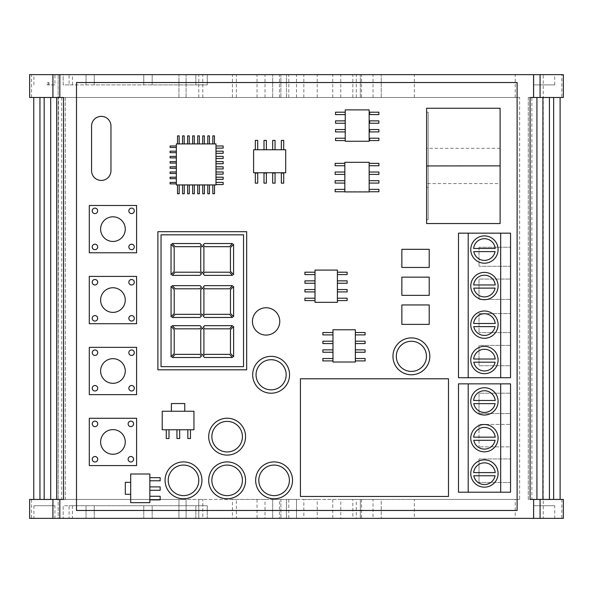 <?xml version="1.0" encoding="UTF-8"?>
<svg xmlns="http://www.w3.org/2000/svg" width="593" height="593" viewBox="0 0 593 593"><rect width="100%" height="100%" fill="white"/><g stroke="black" fill="none" stroke-linecap="round" stroke-linejoin="round"><path stroke-width="0.44" stroke-dasharray="2.96 2.22" d="M473.777 475.756A10.844 10.844 0 0 0 495.073 475.756L473.777 475.756M484.429 462.859A10.844 10.844 0 0 0 473.637 472.606L495.214 472.606A10.844 10.844 0 0 0 484.429 462.859M473.777 440.31A10.844 10.844 0 0 0 495.073 440.31L473.777 440.31M484.429 427.405A10.844 10.844 0 0 0 473.637 437.152L495.214 437.152A10.844 10.844 0 0 0 484.429 427.405M473.777 403.64A10.844 10.844 0 0 0 495.073 403.64L473.777 403.64M484.429 390.743A10.844 10.844 0 0 0 473.637 400.49L495.214 400.49A10.844 10.844 0 0 0 484.429 390.743M473.777 362.175A10.844 10.844 0 0 0 495.073 362.175L473.777 362.175M484.429 349.27A10.844 10.844 0 0 0 473.637 359.017L495.214 359.017A10.844 10.844 0 0 0 484.429 349.27M473.777 326.632A10.844 10.844 0 0 0 495.073 326.632L473.777 326.632M484.429 313.727A10.844 10.844 0 0 0 473.637 323.474L495.214 323.474A10.844 10.844 0 0 0 484.429 313.727M473.777 288.109A10.844 10.844 0 0 0 495.073 288.109L473.777 288.109M484.429 275.204A10.844 10.844 0 0 0 473.637 284.951L495.214 284.951A10.844 10.844 0 0 0 484.429 275.204M473.777 251.602A10.844 10.844 0 0 0 495.073 251.602L473.777 251.602M484.429 238.705A10.844 10.844 0 0 0 473.637 248.452L495.214 248.452A10.844 10.844 0 0 0 484.429 238.705M554.729 505.747L533.722 505.747L554.729 505.747L554.729 518.356L533.722 518.356L554.729 518.356M533.722 505.747L533.722 518.356M54.927 505.747L33.92 505.747L54.927 505.747L54.927 518.356L33.92 518.356L54.927 518.356M33.92 505.747L33.92 518.356M48.922 84.881L48.922 82.523L47.247 82.523L47.247 84.881L54.927 84.881L54.927 74.644L33.92 74.644L54.927 74.644M54.927 84.881L47.247 84.881M33.92 84.881L33.92 74.644M266.109 335.082A13.669 13.669 0 0 0 279.777 321.421A13.669 13.669 0 0 0 266.109 307.752A13.669 13.669 0 0 0 252.44 321.421A13.669 13.669 0 0 0 266.109 335.082M101.27 116.361A9.703 9.703 0 0 0 91.567 126.064L91.567 170.74A9.703 9.703 0 0 0 101.27 180.442A9.703 9.703 0 0 0 110.965 170.74L110.965 126.064A9.703 9.703 0 0 0 101.27 116.361M428.19 144.366L428.19 187.499L428.19 144.366L426.619 144.366L426.619 187.499L426.619 144.366M428.19 187.499L426.619 187.499M500.114 183.556L500.114 148.309L500.114 183.556L426.619 183.556L426.619 148.309L426.619 183.556M500.114 148.309L426.619 148.309M484.429 424.529A13.654 13.654 0 0 0 470.775 438.175A13.654 13.654 0 0 0 484.429 451.829A13.654 13.654 0 0 0 498.083 438.175A13.654 13.654 0 0 0 484.429 424.529M484.429 387.748A13.654 13.654 0 0 0 470.775 401.402A13.654 13.654 0 0 0 484.429 415.048A13.654 13.654 0 0 0 498.083 401.402A13.654 13.654 0 0 0 484.429 387.748M484.429 459.864A13.654 13.654 0 0 0 470.775 473.51A13.654 13.654 0 0 0 484.429 487.164A13.654 13.654 0 0 0 498.083 473.51A13.654 13.654 0 0 0 484.429 459.864M484.429 235.895A13.654 13.654 0 0 0 470.775 249.549A13.654 13.654 0 0 0 484.429 263.203A13.654 13.654 0 0 0 498.083 249.549A13.654 13.654 0 0 0 484.429 235.895M484.429 272.395A13.654 13.654 0 0 0 470.775 286.048A13.654 13.654 0 0 0 484.429 299.702A13.654 13.654 0 0 0 498.083 286.048A13.654 13.654 0 0 0 484.429 272.395M484.429 310.999A13.654 13.654 0 0 0 470.775 324.653A13.654 13.654 0 0 0 484.429 338.299A13.654 13.654 0 0 0 498.083 324.653A13.654 13.654 0 0 0 484.429 310.999M484.429 346.364A13.654 13.654 0 0 0 470.775 360.018A13.654 13.654 0 0 0 484.429 373.672A13.654 13.654 0 0 0 498.083 360.018A13.654 13.654 0 0 0 484.429 346.364M274.099 465.06A15.285 15.285 0 0 0 258.815 480.345A15.285 15.285 0 0 0 274.099 495.629A15.285 15.285 0 0 0 289.384 480.345A15.285 15.285 0 0 0 274.099 465.06M271.112 359.714A15.062 15.062 0 0 0 256.05 374.776A15.062 15.062 0 0 0 271.112 389.838A15.062 15.062 0 0 0 286.182 374.776A15.062 15.062 0 0 0 271.112 359.714M227.141 421.378A15.285 15.285 0 0 0 211.857 436.663A15.285 15.285 0 0 0 227.141 451.948A15.285 15.285 0 0 0 242.418 436.663A15.285 15.285 0 0 0 227.141 421.378M227.141 465.06A15.285 15.285 0 0 0 211.857 480.345A15.285 15.285 0 0 0 227.141 495.629A15.285 15.285 0 0 0 242.418 480.345A15.285 15.285 0 0 0 227.141 465.06M183.511 465.06A15.285 15.285 0 0 0 168.227 480.345A15.285 15.285 0 0 0 183.511 495.629A15.285 15.285 0 0 0 198.788 480.345A15.285 15.285 0 0 0 183.511 465.06M411.386 341.271A15.062 15.062 0 0 0 396.317 356.341A15.062 15.062 0 0 0 411.386 371.403A15.062 15.062 0 0 0 426.449 356.341A15.062 15.062 0 0 0 411.386 341.271M411.386 374.776A18.435 18.435 0 0 0 429.821 356.341A18.435 18.435 0 0 0 411.386 337.906A18.435 18.435 0 0 0 392.951 356.341A18.435 18.435 0 0 0 411.386 374.776M183.511 498.78A18.435 18.435 0 0 0 201.946 480.345A18.435 18.435 0 0 0 183.511 461.91A18.435 18.435 0 0 0 165.069 480.345A18.435 18.435 0 0 0 183.511 498.78M227.141 498.78A18.435 18.435 0 0 0 245.576 480.345A18.435 18.435 0 0 0 227.141 461.91A18.435 18.435 0 0 0 208.699 480.345A18.435 18.435 0 0 0 227.141 498.78M227.141 455.098A18.435 18.435 0 0 0 245.576 436.663A18.435 18.435 0 0 0 227.141 418.228A18.435 18.435 0 0 0 208.699 436.663A18.435 18.435 0 0 0 227.141 455.098M271.112 393.211A18.435 18.435 0 0 0 289.554 374.776A18.435 18.435 0 0 0 271.112 356.341A18.435 18.435 0 0 0 252.677 374.776A18.435 18.435 0 0 0 271.112 393.211M274.099 498.78A18.435 18.435 0 0 0 292.534 480.345A18.435 18.435 0 0 0 274.099 461.91A18.435 18.435 0 0 0 255.657 480.345A18.435 18.435 0 0 0 274.099 498.78M131.572 213.599A2.735 2.735 0 0 0 134.307 210.863A2.735 2.735 0 0 0 131.572 208.121A2.735 2.735 0 0 0 128.837 210.863A2.735 2.735 0 0 0 131.572 213.599M131.572 249.675A2.735 2.735 0 0 0 134.307 246.94A2.735 2.735 0 0 0 131.572 244.205A2.735 2.735 0 0 0 128.837 246.94A2.735 2.735 0 0 0 131.572 249.675M94.932 249.675A2.735 2.735 0 0 0 97.667 246.94A2.735 2.735 0 0 0 94.932 244.205A2.735 2.735 0 0 0 92.189 246.94A2.735 2.735 0 0 0 94.932 249.675M94.932 213.599A2.735 2.735 0 0 0 97.667 210.863A2.735 2.735 0 0 0 94.932 208.121A2.735 2.735 0 0 0 92.189 210.863A2.735 2.735 0 0 0 94.932 213.599M130.86 426.612A2.735 2.735 0 0 0 133.595 423.876A2.735 2.735 0 0 0 130.86 421.134A2.735 2.735 0 0 0 128.125 423.876A2.735 2.735 0 0 0 130.86 426.612M130.86 461.984A2.735 2.735 0 0 0 133.595 459.241A2.735 2.735 0 0 0 130.86 456.506A2.735 2.735 0 0 0 128.125 459.241A2.735 2.735 0 0 0 130.86 461.984M94.984 461.984A2.735 2.735 0 0 0 97.719 459.241A2.735 2.735 0 0 0 94.984 456.506A2.735 2.735 0 0 0 92.249 459.241A2.735 2.735 0 0 0 94.984 461.984M94.984 426.612A2.735 2.735 0 0 0 97.719 423.876A2.735 2.735 0 0 0 94.984 421.134A2.735 2.735 0 0 0 92.249 423.876A2.735 2.735 0 0 0 94.984 426.612M131.572 355.437A2.735 2.735 0 0 0 134.307 352.702A2.735 2.735 0 0 0 131.572 349.966A2.735 2.735 0 0 0 128.837 352.702A2.735 2.735 0 0 0 131.572 355.437M131.572 390.987A2.735 2.735 0 0 0 134.307 388.252A2.735 2.735 0 0 0 131.572 385.517A2.735 2.735 0 0 0 128.837 388.252A2.735 2.735 0 0 0 131.572 390.987M94.984 390.987A2.735 2.735 0 0 0 97.719 388.252A2.735 2.735 0 0 0 94.984 385.517A2.735 2.735 0 0 0 92.249 388.252A2.735 2.735 0 0 0 94.984 390.987M94.984 355.437A2.735 2.735 0 0 0 97.719 352.702A2.735 2.735 0 0 0 94.984 349.966A2.735 2.735 0 0 0 92.249 352.702A2.735 2.735 0 0 0 94.984 355.437M131.572 284.981A2.735 2.735 0 0 0 134.307 282.246A2.735 2.735 0 0 0 131.572 279.511A2.735 2.735 0 0 0 128.837 282.246A2.735 2.735 0 0 0 131.572 284.981M131.572 321.065A2.735 2.735 0 0 0 134.307 318.322A2.735 2.735 0 0 0 131.572 315.587A2.735 2.735 0 0 0 128.837 318.322A2.735 2.735 0 0 0 131.572 321.065M94.932 321.065A2.735 2.735 0 0 0 97.667 318.322A2.735 2.735 0 0 0 94.932 315.587A2.735 2.735 0 0 0 92.189 318.322A2.735 2.735 0 0 0 94.932 321.065M94.932 284.981A2.735 2.735 0 0 0 97.667 282.246A2.735 2.735 0 0 0 94.932 279.511A2.735 2.735 0 0 0 92.189 282.246A2.735 2.735 0 0 0 94.932 284.981M112.944 241.455A12.32 12.32 0 0 0 125.264 229.128A12.32 12.32 0 0 0 112.944 216.808A12.32 12.32 0 0 0 100.617 229.128A12.32 12.32 0 0 0 112.944 241.455M112.944 454.253A12.32 12.32 0 0 0 125.264 441.926A12.32 12.32 0 0 0 112.944 429.606A12.32 12.32 0 0 0 100.617 441.926A12.32 12.32 0 0 0 112.944 454.253M112.944 383.315A12.32 12.32 0 0 0 125.264 370.996A12.32 12.32 0 0 0 112.944 358.676A12.32 12.32 0 0 0 100.617 370.996A12.32 12.32 0 0 0 112.944 383.315M112.944 312.385A12.32 12.32 0 0 0 125.264 300.065A12.32 12.32 0 0 0 112.944 287.746A12.32 12.32 0 0 0 100.617 300.065A12.32 12.32 0 0 0 112.944 312.385M533.722 84.881L554.729 84.881L533.722 84.881L533.722 74.644L554.729 74.644L533.722 74.644M554.729 84.881L554.729 74.644M58.47 499.439L519.624 499.439L519.624 97.489L29.65 97.489L58.47 97.489L58.166 499.439L58.166 74.644L58.166 518.356L29.65 518.356L563.35 518.356L563.35 499.439L528.289 499.439L528.289 97.489L561.838 97.489L561.838 74.644L543.255 74.644L543.255 518.356M76.497 510.477L517.111 510.477L517.111 82.523L76.497 82.523L76.497 510.477L517.111 510.477L517.111 82.523L517.111 510.477L76.497 510.477L76.497 82.523L76.497 510.477M31.525 97.489L31.525 74.644L29.65 74.644L29.65 97.489L65.319 97.489L65.319 499.439L29.65 499.439L29.65 518.356L58.166 518.356L58.166 499.439L29.65 499.439L29.65 518.356L29.65 499.439L178.938 499.439L178.938 518.356L178.938 499.439L186.091 499.439L186.091 518.356L186.091 499.439L178.938 499.439L178.938 518.356L178.938 499.439L198.796 499.439L198.796 518.356L198.796 499.439L202.799 499.439L202.799 518.356M202.799 499.439L198.796 499.439L198.796 518.356M198.796 499.439L232.419 499.439L232.419 518.356M232.419 499.439L236.377 499.439L236.377 518.356M236.377 499.439L257.028 499.439L257.028 518.356M257.028 499.439L265.019 499.439L265.019 518.356M265.019 499.439L280.897 499.439L280.897 518.356L280.897 499.439L279.473 499.439L279.473 518.356M279.473 499.439L272.676 499.439L272.676 518.356L272.676 499.439L296.5 499.439L296.5 518.356L296.5 499.439L288.776 499.439L288.776 518.356M288.776 499.439L286.434 499.439L286.434 518.356L286.434 499.439L296.5 499.439L296.5 518.356M296.5 499.439L303.838 499.439L303.838 518.356M303.838 499.439L317.225 499.439L317.225 518.356M317.225 499.439L332.747 499.439L332.747 518.356M332.747 499.439L340.782 499.439L340.782 518.356M340.782 499.439L352.828 499.439L352.828 518.356M352.828 499.439L360.351 499.439L360.351 518.356L360.351 499.439L356.297 499.439L356.297 518.356M356.297 499.439L361.552 499.439L361.552 518.356M361.552 499.439L373.027 499.439L373.027 518.356M373.027 499.439L381.232 499.439L381.232 518.356L381.232 499.439L414.329 499.439L414.329 518.356M414.329 499.439L515.235 499.439L515.235 518.356M519.624 499.439L515.235 499.439M515.235 97.489L515.235 74.644L543.255 74.644M561.838 499.439L561.838 518.356M31.525 499.439L31.525 518.356M31.525 74.644L515.235 74.644M69.099 518.356L207.268 518.356L69.099 518.356L69.099 505.747L63.184 505.747L63.184 518.356L63.184 505.747L207.268 505.747L69.099 505.747M69.099 84.881L63.184 84.881L63.184 74.644L207.268 74.644L63.184 74.644L63.184 84.881L86.029 84.881L86.029 74.644L86.029 84.881L94.25 84.881L94.25 74.644L94.25 84.881L143.773 84.881L143.773 74.644L143.773 84.881L152.171 84.881L152.171 74.644L152.171 84.881L195.846 84.881L195.846 74.644L195.846 84.881L207.268 84.881L69.099 84.881L69.099 74.644M72.479 84.881L72.479 74.644M207.268 84.881L207.268 74.644L207.268 84.881M47.247 82.523L48.922 82.523M48.648 82.523L48.648 84.881M58.47 97.489L519.624 97.489M136.583 276.42L89.298 276.42L89.298 323.711L136.583 323.711L136.583 276.42M136.583 347.35L89.298 347.35L89.298 394.641L136.583 394.641L136.583 347.35M136.583 418.287L89.298 418.287L89.298 465.572L136.583 465.572L136.583 418.287M136.583 205.489L89.298 205.489L89.298 252.774L136.583 252.774L136.583 205.489M246.681 231.678L157.886 231.678L157.886 369.817L246.681 369.817L246.681 231.678M510.543 383.849L458.485 383.849L458.485 492.205L510.543 492.205L510.543 383.849M458.485 233.16L458.485 377.711L510.543 377.711L510.543 233.16L458.485 233.16M300.429 496.46L448.486 496.46L448.486 378.786L300.429 378.786L300.429 496.46M500.114 108.26L426.619 108.26L426.619 223.546L500.114 223.546L500.114 108.26M369.661 114.575L378.875 114.575L378.875 112.196L369.661 112.196L369.661 114.575M335.156 189.367L335.156 191.747L378.912 191.747L378.912 189.367L369.157 189.367L369.157 183.074L378.912 183.074L378.912 180.695L369.157 180.695L369.157 174.409L378.912 174.409L378.912 172.029L369.157 172.029L369.157 165.736L378.912 165.736L378.912 163.357L369.157 163.357L369.157 162.312L344.829 162.312L344.829 163.357L335.156 163.357L335.156 165.736L344.829 165.736L344.829 172.029L335.156 172.029L335.156 174.409L344.829 174.409L344.829 180.695L335.156 180.695L335.156 183.074L344.829 183.074L344.829 189.367L335.156 189.367M369.661 123.248L378.875 123.248L378.875 120.868L369.661 120.868L369.661 123.248M369.661 131.913L378.875 131.913L378.875 129.533L369.661 129.533L369.661 131.913M369.661 138.206L369.661 140.585L378.875 140.585L378.875 138.206L369.661 138.206M335.534 138.206L335.534 140.585L345.245 140.585L345.245 141.26L369.157 141.26L369.157 109.89L345.245 109.89L345.245 112.196L335.534 112.196L335.534 114.575L345.245 114.575L345.245 120.868L335.534 120.868L335.534 123.248L345.245 123.248L345.245 129.533L335.534 129.533L335.534 131.913L345.245 131.913L345.245 138.206L335.534 138.206M322.881 358.528L322.881 360.907L332.969 360.907L332.969 362.012L355.355 362.012L355.355 360.907L365.095 360.907L365.095 358.528L355.355 358.528L355.355 352.235L365.095 352.235L365.095 349.855L355.355 349.855L355.355 343.569L365.095 343.569L365.095 341.19L355.355 341.19L355.355 334.897L365.095 334.897L365.095 332.517L355.355 332.517L355.355 329.767L332.969 329.767L332.969 332.517L322.881 332.517L322.881 334.897L332.969 334.897L332.969 341.19L322.881 341.19L322.881 343.569L332.969 343.569L332.969 349.855L322.881 349.855L322.881 352.235L332.969 352.235L332.969 358.528L322.881 358.528M255.331 183.148L257.71 183.148L257.71 173.06L255.331 173.06L255.331 183.148M264.004 183.148L266.383 183.148L266.383 173.06L264.004 173.06L264.004 183.148M272.669 173.06L272.669 183.148L275.048 183.148L275.048 173.06L272.669 173.06M281.341 149.755L275.048 149.755L275.048 140.4L272.669 140.4L272.669 149.755L266.383 149.755L266.383 140.4L264.004 140.4L264.004 149.755L257.71 149.755L257.71 140.4L255.331 140.4L255.331 149.755L253.619 149.755L253.619 172.756L285.7 172.756L285.7 149.755L283.721 149.755L283.721 140.4L281.341 140.4L281.341 149.755L283.721 149.755M281.341 183.148L283.721 183.148L283.721 173.06L281.341 173.06L281.341 183.148M304.921 298.205L304.921 300.584L315.009 300.584L315.009 302.326L337.395 302.326L337.395 300.584L347.135 300.584L347.135 298.205L337.395 298.205L337.395 291.919L347.135 291.919L347.135 289.54L337.395 289.54L337.395 283.246L347.135 283.246L347.135 280.867L337.395 280.867L337.395 274.581L347.135 274.581L347.135 272.202L337.395 272.202L337.395 270.082L315.009 270.082L315.009 272.202L304.921 272.202L304.921 274.581L315.009 274.581L315.009 280.867L304.921 280.867L304.921 283.246L315.009 283.246L315.009 289.54L304.921 289.54L304.921 291.919L315.009 291.919L315.009 298.205L304.921 298.205M212.828 193.77L214.518 193.77L214.518 184.927L223.153 184.542L223.153 182.399L215.985 182.399L215.985 179.338L223.153 179.338L223.153 177.196L215.985 177.196L215.985 174.134L223.153 174.134L223.153 171.992L215.985 171.992L215.985 168.938L223.153 168.938L223.153 166.796L215.985 166.796L215.985 163.735L223.153 163.735L223.153 161.593L215.985 161.593L215.985 158.531L223.153 158.531L223.153 156.389L215.985 156.389L215.985 153.328L223.153 153.328L223.153 151.185L215.985 151.185L215.985 148.131L223.153 148.131L223.153 145.989L215.985 145.989L215.985 143.914L214.466 143.914L214.466 135.871L212.828 135.871L212.828 143.914L209.425 143.914L209.425 135.871L207.787 135.871L207.787 143.914L204.377 143.914L204.377 135.871L202.739 135.871L202.739 143.914L199.337 143.914L199.337 135.871L197.699 135.871L197.699 143.914L194.289 143.914L194.289 135.871L192.651 135.871L192.651 143.914L189.249 143.914L189.249 135.871L187.61 135.871L187.61 143.914L184.201 143.914L184.201 135.871L182.562 135.871L182.562 143.914L179.16 143.914L179.16 135.871L177.522 135.871L177.522 143.914L176.351 143.914L176.351 145.989L170.109 145.989L170.109 147.472L176.351 147.472L176.351 151.185L170.109 151.185L170.109 152.675L176.351 152.675L176.351 156.389L170.109 156.389L170.109 157.871L176.351 157.871L176.351 161.593L170.109 161.593L170.109 163.075L176.351 163.075L176.351 166.796L170.109 166.796L170.109 168.279L176.351 168.279L176.351 171.992L170.109 171.992L170.109 173.482L176.351 173.482L176.351 177.196L170.109 177.196L170.109 178.678L176.351 178.678L176.351 182.399L170.109 182.399L170.109 183.882L176.351 183.882L176.351 184.927L177.522 184.927L177.522 193.77L179.212 193.77L179.212 184.927L182.562 184.927L182.562 193.77L184.253 193.77L184.253 184.927L187.61 184.927L187.61 193.77L189.3 193.77L189.3 184.927L192.651 184.927L192.651 193.77L194.341 193.77L194.341 184.927L197.699 184.927L197.699 193.77L199.389 193.77L199.389 184.927L202.739 184.927L202.739 193.77L204.429 193.77L204.429 184.927L207.787 184.927L207.787 193.77L209.477 193.77L209.477 184.927L212.828 184.927L212.828 193.77M187.855 438.524L190.464 438.524L190.464 429.755L193.948 429.755L193.948 411.245L184.771 411.245L184.771 403.551L171.399 403.551L171.399 411.245L162.223 411.245L162.223 429.755L166.27 429.755L166.27 438.524L168.998 438.524L168.998 429.755L176.944 429.755L176.944 438.524L179.672 438.524L179.672 429.755L187.855 429.755L187.855 438.524M149.836 496.267L149.836 490.278L160.169 490.278L160.169 486.897L149.836 486.897L149.836 480.767L160.169 480.767L160.169 477.669L149.836 477.669L149.836 474.007L130.697 474.007L130.697 482.339L125.316 482.339L125.316 494.273L130.697 494.273L130.697 502.671L149.836 502.671L149.836 499.884L160.169 499.884L160.169 496.267L149.836 496.267L149.836 499.884M429.213 249.319L401.861 249.319L401.861 267.45L429.213 267.45L429.213 249.319M429.213 277.153L401.861 277.153L401.861 295.366L429.213 295.366L429.213 277.153M429.213 304.95L401.861 304.95L401.861 324.378L429.213 324.378L429.213 304.95M149.836 486.897L149.836 490.278M149.836 477.669L149.836 480.767M190.464 429.755L187.855 429.755M168.998 429.755L166.27 429.755M179.672 429.755L176.944 429.755M171.399 411.245L184.771 411.245M130.697 494.273L130.697 482.339M214.518 184.927L212.828 184.927M179.212 184.927L177.522 184.927M184.253 184.927L182.562 184.927M189.3 184.927L187.61 184.927M194.341 184.927L192.651 184.927M199.389 184.927L197.699 184.927M204.429 184.927L202.739 184.927M209.477 184.927L207.787 184.927M212.828 143.914L214.466 143.914M207.787 143.914L209.425 143.914M202.739 143.914L204.377 143.914M197.699 143.914L199.337 143.914M192.651 143.914L194.289 143.914M187.61 143.914L189.249 143.914M182.562 143.914L184.201 143.914M177.522 143.914L179.16 143.914M176.351 183.882L176.351 182.399M176.351 147.472L176.351 145.989M176.351 152.675L176.351 151.185M176.351 157.871L176.351 156.389M176.351 163.075L176.351 161.593M176.351 168.279L176.351 166.796M176.351 173.482L176.351 171.992M176.351 178.678L176.351 177.196M215.985 177.196L215.985 179.338M215.985 171.992L215.985 174.134M215.985 166.796L215.985 168.938M215.985 161.593L215.985 163.735M215.985 156.389L215.985 158.531M215.985 151.185L215.985 153.328M215.985 145.989L215.985 148.131M215.985 182.399L215.985 184.542M315.009 300.584L315.009 298.205M315.009 274.581L315.009 272.202M315.009 283.246L315.009 280.867M315.009 291.919L315.009 289.54M337.395 300.584L337.395 298.205M337.395 289.54L337.395 291.919M337.395 280.867L337.395 283.246M337.395 274.581L337.395 272.202M275.048 149.755L272.669 149.755M264.004 149.755L266.383 149.755M255.331 149.755L257.71 149.755M332.969 360.907L332.969 358.528M332.969 334.897L332.969 332.517M332.969 343.569L332.969 341.19M332.969 352.235L332.969 349.855M355.355 360.907L355.355 358.528M355.355 349.855L355.355 352.235M355.355 341.19L355.355 343.569M355.355 334.897L355.355 332.517M345.245 140.585L345.245 138.206M345.245 114.575L345.245 112.196M345.245 123.248L345.245 120.868M345.245 131.913L345.245 129.533M344.829 189.367L344.829 191.747M344.829 165.736L344.829 163.357M344.829 172.029L344.829 174.409M344.829 180.695L344.829 183.074M369.157 189.367L369.157 191.747M369.157 180.695L369.157 183.074M369.157 172.029L369.157 174.409M369.157 163.357L369.157 165.736M510.543 365.748L510.543 345.4L510.543 365.748L479.018 365.748L510.543 365.748M510.543 332.614L510.543 313.571L510.543 332.614L479.018 332.614L510.543 332.614M561.838 97.489L563.35 97.489L563.35 74.644L561.838 74.644M61.724 97.489L61.724 499.439L65.319 499.439L65.319 97.489L56.683 97.489L63.525 97.489M528.289 97.489L528.289 499.439L531.884 499.439L531.884 97.489L528.289 97.489M530.083 499.439L531.884 499.439M530.083 97.489L531.884 97.489M61.724 499.439L63.525 499.439M161.037 366.659L243.53 366.659L243.53 234.835L161.037 234.835L161.037 366.659M200.76 353.517L202.309 355.148L203.91 353.458L203.91 329.73L202.309 328.04L200.76 329.671L200.76 353.517M175.217 354.355L172.215 357.505L200.063 357.505L201.412 356.089L199.759 354.355L175.217 354.355M229.513 354.355L204.859 354.355L203.206 356.089L204.555 357.505L232.515 357.505L229.513 354.355M199.759 314.32L175.217 314.32L172.215 317.477L200.063 317.477L201.412 316.054L199.759 314.32M229.513 314.32L204.859 314.32L203.206 316.054L204.555 317.477L232.515 317.477L229.513 314.32M201.412 287.064L200.063 285.648L172.215 285.648L175.217 288.798L199.759 288.798L201.412 287.064M200.731 271.364L202.28 272.995L203.888 271.305L203.888 247.577L202.28 245.887L200.731 247.518L200.731 271.364M201.383 244.946L200.034 243.53L172.192 243.53L175.187 246.681L199.737 246.681L201.383 244.946M171.036 274.685L174.186 271.364L174.186 247.518L171.036 244.205L171.036 274.685M171.066 316.803L174.216 313.482L174.216 289.636L171.066 286.323L171.066 316.803M200.76 289.636L200.76 313.482L202.309 315.113L203.91 313.423L203.91 289.695L202.309 288.013L200.76 289.636M171.066 356.83L174.216 353.517L174.216 329.671L171.066 326.35L171.066 356.83M199.759 328.833L201.412 327.099L200.063 325.683L172.215 325.683L175.217 328.833L199.759 328.833M175.187 272.202L172.192 275.352L200.034 275.352L201.383 273.936L199.737 272.202L175.187 272.202M232.486 275.352L229.491 272.202L204.83 272.202L203.177 273.936L204.526 275.352L232.486 275.352M204.859 288.798L229.513 288.798L232.515 285.648L204.555 285.648L203.206 287.064L204.859 288.798M229.513 328.833L232.515 325.683L204.555 325.683L203.206 327.099L204.859 328.833L229.513 328.833M233.583 244.264L230.432 247.577L230.432 271.305L233.583 274.626L233.583 244.264M233.612 326.409L230.462 329.73L230.462 353.458L233.612 356.771L233.612 326.409M229.491 246.681L232.486 243.53L204.526 243.53L203.177 244.946L204.83 246.681L229.491 246.681M233.612 286.382L230.462 289.695L230.462 313.423L233.612 316.744L233.612 286.382M510.543 482.502L510.543 458.93L510.543 482.502L479.018 482.502L510.543 482.502M510.543 413.558L510.543 393.203L510.543 413.558L479.018 413.558L510.543 413.558M510.543 446.87L510.543 424.432L510.543 446.87L479.018 446.87L510.543 446.87M510.543 279.066L510.543 299.421L510.543 279.066L479.018 279.066L479.018 299.421L510.543 299.421L479.018 299.421L479.018 279.066L510.543 279.066M510.543 266.287L510.543 247.237L510.543 266.287L479.018 266.287L510.543 266.287M479.018 247.237L479.018 266.287L479.018 247.237L510.543 247.237L479.018 247.237M479.018 345.4L479.018 365.748L479.018 345.4L510.543 345.4L479.018 345.4M479.018 313.571L479.018 332.614L479.018 313.571L510.543 313.571L479.018 313.571M479.018 424.432L479.018 446.87L479.018 424.432L510.543 424.432L479.018 424.432M479.018 393.203L479.018 413.558L479.018 393.203L510.543 393.203L479.018 393.203M479.018 458.93L479.018 482.502L479.018 458.93L510.543 458.93L479.018 458.93M426.619 165.936L426.619 112.196L426.619 219.603L426.619 165.936L428.19 165.936L428.19 112.196L428.19 219.603L426.619 219.603L428.19 219.603L428.19 165.936M428.19 112.196L426.619 112.196L428.19 112.196M414.329 97.489L414.329 74.644M381.232 97.489L381.232 74.644L381.232 97.489M373.027 97.489L373.027 74.644M361.552 97.489L361.552 74.644M356.297 97.489L356.297 74.644M360.351 97.489L360.351 74.644L360.351 97.489M352.828 97.489L352.828 74.644M340.782 97.489L340.782 74.644M332.747 97.489L332.747 74.644M317.225 97.489L317.225 74.644M303.838 97.489L303.838 74.644M296.5 97.489L296.5 74.644M286.434 97.489L286.434 74.644L286.434 97.489M288.776 97.489L288.776 74.644M272.676 97.489L272.676 74.644L272.676 97.489M279.473 97.489L279.473 74.644M280.897 97.489L280.897 74.644L280.897 97.489M265.019 97.489L265.019 74.644M257.028 97.489L257.028 74.644M236.377 97.489L236.377 74.644M232.419 97.489L232.419 74.644M198.796 97.489L198.796 74.644M202.799 97.489L202.799 74.644M178.938 97.489L178.938 74.644L178.938 97.489M186.091 97.489L186.091 74.644L186.091 97.489M29.65 97.489L29.65 74.644L29.65 97.489M72.479 505.747L72.479 518.356M207.268 505.747L207.268 518.356L207.268 505.747M195.846 505.747L195.846 518.356L195.846 505.747M152.171 505.747L152.171 518.356L152.171 505.747M143.773 505.747L143.773 518.356L143.773 505.747M94.25 505.747L94.25 518.356L94.25 505.747M86.029 505.747L86.029 518.356L86.029 505.747M517.111 82.523L76.497 82.523L517.111 82.523M428.19 165.87L426.619 165.87"/><path stroke-width="0.89" d="M473.777 475.756A10.844 10.844 0 0 0 495.073 475.756L473.777 475.756M484.429 462.859A10.844 10.844 0 0 0 473.637 472.606L495.214 472.606A10.844 10.844 0 0 0 484.429 462.859M473.777 440.31A10.844 10.844 0 0 0 495.073 440.31L473.777 440.31M484.429 427.405A10.844 10.844 0 0 0 473.637 437.152L495.214 437.152A10.844 10.844 0 0 0 484.429 427.405M473.777 403.64A10.844 10.844 0 0 0 495.073 403.64L473.777 403.64M484.429 390.743A10.844 10.844 0 0 0 473.637 400.49L495.214 400.49A10.844 10.844 0 0 0 484.429 390.743M473.777 362.175A10.844 10.844 0 0 0 495.073 362.175L473.777 362.175M484.429 349.27A10.844 10.844 0 0 0 473.637 359.017L495.214 359.017A10.844 10.844 0 0 0 484.429 349.27M473.777 326.632A10.844 10.844 0 0 0 495.073 326.632L473.777 326.632M484.429 313.727A10.844 10.844 0 0 0 473.637 323.474L495.214 323.474A10.844 10.844 0 0 0 484.429 313.727M473.777 288.109A10.844 10.844 0 0 0 495.073 288.109L473.777 288.109M484.429 275.204A10.844 10.844 0 0 0 473.637 284.951L495.214 284.951A10.844 10.844 0 0 0 484.429 275.204M473.777 251.602A10.844 10.844 0 0 0 495.073 251.602L473.777 251.602M484.429 238.705A10.844 10.844 0 0 0 473.637 248.452L495.214 248.452A10.844 10.844 0 0 0 484.429 238.705M266.109 335.082A13.669 13.669 0 0 0 279.777 321.421A13.669 13.669 0 0 0 266.109 307.752A13.669 13.669 0 0 0 252.44 321.421A13.669 13.669 0 0 0 266.109 335.082M101.27 116.361A9.703 9.703 0 0 0 91.567 126.064L91.567 170.74A9.703 9.703 0 0 0 101.27 180.442A9.703 9.703 0 0 0 110.965 170.74L110.965 126.064A9.703 9.703 0 0 0 101.27 116.361M484.429 424.529A13.654 13.654 0 0 0 470.775 438.175A13.654 13.654 0 0 0 484.429 451.829A13.654 13.654 0 0 0 498.083 438.175A13.654 13.654 0 0 0 484.429 424.529M484.429 387.748A13.654 13.654 0 0 0 470.775 401.402A13.654 13.654 0 0 0 484.429 415.048A13.654 13.654 0 0 0 498.083 401.402A13.654 13.654 0 0 0 484.429 387.748M484.429 459.864A13.654 13.654 0 0 0 470.775 473.51A13.654 13.654 0 0 0 484.429 487.164A13.654 13.654 0 0 0 498.083 473.51A13.654 13.654 0 0 0 484.429 459.864M484.429 235.895A13.654 13.654 0 0 0 470.775 249.549A13.654 13.654 0 0 0 484.429 263.203A13.654 13.654 0 0 0 498.083 249.549A13.654 13.654 0 0 0 484.429 235.895M484.429 272.395A13.654 13.654 0 0 0 470.775 286.048A13.654 13.654 0 0 0 484.429 299.702A13.654 13.654 0 0 0 498.083 286.048A13.654 13.654 0 0 0 484.429 272.395M484.429 310.999A13.654 13.654 0 0 0 470.775 324.653A13.654 13.654 0 0 0 484.429 338.299A13.654 13.654 0 0 0 498.083 324.653A13.654 13.654 0 0 0 484.429 310.999M484.429 346.364A13.654 13.654 0 0 0 470.775 360.018A13.654 13.654 0 0 0 484.429 373.672A13.654 13.654 0 0 0 498.083 360.018A13.654 13.654 0 0 0 484.429 346.364M274.099 465.06A15.285 15.285 0 0 0 258.815 480.345A15.285 15.285 0 0 0 274.099 495.629A15.285 15.285 0 0 0 289.384 480.345A15.285 15.285 0 0 0 274.099 465.06M271.112 359.714A15.062 15.062 0 0 0 256.05 374.776A15.062 15.062 0 0 0 271.112 389.838A15.062 15.062 0 0 0 286.182 374.776A15.062 15.062 0 0 0 271.112 359.714M227.141 421.378A15.285 15.285 0 0 0 211.857 436.663A15.285 15.285 0 0 0 227.141 451.948A15.285 15.285 0 0 0 242.418 436.663A15.285 15.285 0 0 0 227.141 421.378M227.141 465.06A15.285 15.285 0 0 0 211.857 480.345A15.285 15.285 0 0 0 227.141 495.629A15.285 15.285 0 0 0 242.418 480.345A15.285 15.285 0 0 0 227.141 465.06M183.511 465.06A15.285 15.285 0 0 0 168.227 480.345A15.285 15.285 0 0 0 183.511 495.629A15.285 15.285 0 0 0 198.788 480.345A15.285 15.285 0 0 0 183.511 465.06M411.386 341.271A15.062 15.062 0 0 0 396.317 356.341A15.062 15.062 0 0 0 411.386 371.403A15.062 15.062 0 0 0 426.449 356.341A15.062 15.062 0 0 0 411.386 341.271M411.386 374.776A18.435 18.435 0 0 0 429.821 356.341A18.435 18.435 0 0 0 411.386 337.906A18.435 18.435 0 0 0 392.951 356.341A18.435 18.435 0 0 0 411.386 374.776M183.511 498.78A18.435 18.435 0 0 0 201.946 480.345A18.435 18.435 0 0 0 183.511 461.91A18.435 18.435 0 0 0 165.069 480.345A18.435 18.435 0 0 0 183.511 498.78M227.141 498.78A18.435 18.435 0 0 0 245.576 480.345A18.435 18.435 0 0 0 227.141 461.91A18.435 18.435 0 0 0 208.699 480.345A18.435 18.435 0 0 0 227.141 498.78M227.141 455.098A18.435 18.435 0 0 0 245.576 436.663A18.435 18.435 0 0 0 227.141 418.228A18.435 18.435 0 0 0 208.699 436.663A18.435 18.435 0 0 0 227.141 455.098M271.112 393.211A18.435 18.435 0 0 0 289.554 374.776A18.435 18.435 0 0 0 271.112 356.341A18.435 18.435 0 0 0 252.677 374.776A18.435 18.435 0 0 0 271.112 393.211M274.099 498.78A18.435 18.435 0 0 0 292.534 480.345A18.435 18.435 0 0 0 274.099 461.91A18.435 18.435 0 0 0 255.657 480.345A18.435 18.435 0 0 0 274.099 498.78M131.572 213.599A2.735 2.735 0 0 0 134.307 210.863A2.735 2.735 0 0 0 131.572 208.121A2.735 2.735 0 0 0 128.837 210.863A2.735 2.735 0 0 0 131.572 213.599M131.572 249.675A2.735 2.735 0 0 0 134.307 246.94A2.735 2.735 0 0 0 131.572 244.205A2.735 2.735 0 0 0 128.837 246.94A2.735 2.735 0 0 0 131.572 249.675M94.932 249.675A2.735 2.735 0 0 0 97.667 246.94A2.735 2.735 0 0 0 94.932 244.205A2.735 2.735 0 0 0 92.189 246.94A2.735 2.735 0 0 0 94.932 249.675M94.932 213.599A2.735 2.735 0 0 0 97.667 210.863A2.735 2.735 0 0 0 94.932 208.121A2.735 2.735 0 0 0 92.189 210.863A2.735 2.735 0 0 0 94.932 213.599M130.86 426.612A2.735 2.735 0 0 0 133.595 423.876A2.735 2.735 0 0 0 130.86 421.134A2.735 2.735 0 0 0 128.125 423.876A2.735 2.735 0 0 0 130.86 426.612M130.86 461.984A2.735 2.735 0 0 0 133.595 459.241A2.735 2.735 0 0 0 130.86 456.506A2.735 2.735 0 0 0 128.125 459.241A2.735 2.735 0 0 0 130.86 461.984M94.984 461.984A2.735 2.735 0 0 0 97.719 459.241A2.735 2.735 0 0 0 94.984 456.506A2.735 2.735 0 0 0 92.249 459.241A2.735 2.735 0 0 0 94.984 461.984M94.984 426.612A2.735 2.735 0 0 0 97.719 423.876A2.735 2.735 0 0 0 94.984 421.134A2.735 2.735 0 0 0 92.249 423.876A2.735 2.735 0 0 0 94.984 426.612M131.572 355.437A2.735 2.735 0 0 0 134.307 352.702A2.735 2.735 0 0 0 131.572 349.966A2.735 2.735 0 0 0 128.837 352.702A2.735 2.735 0 0 0 131.572 355.437M131.572 390.987A2.735 2.735 0 0 0 134.307 388.252A2.735 2.735 0 0 0 131.572 385.517A2.735 2.735 0 0 0 128.837 388.252A2.735 2.735 0 0 0 131.572 390.987M94.984 390.987A2.735 2.735 0 0 0 97.719 388.252A2.735 2.735 0 0 0 94.984 385.517A2.735 2.735 0 0 0 92.249 388.252A2.735 2.735 0 0 0 94.984 390.987M94.984 355.437A2.735 2.735 0 0 0 97.719 352.702A2.735 2.735 0 0 0 94.984 349.966A2.735 2.735 0 0 0 92.249 352.702A2.735 2.735 0 0 0 94.984 355.437M131.572 284.981A2.735 2.735 0 0 0 134.307 282.246A2.735 2.735 0 0 0 131.572 279.511A2.735 2.735 0 0 0 128.837 282.246A2.735 2.735 0 0 0 131.572 284.981M131.572 321.065A2.735 2.735 0 0 0 134.307 318.322A2.735 2.735 0 0 0 131.572 315.587A2.735 2.735 0 0 0 128.837 318.322A2.735 2.735 0 0 0 131.572 321.065M94.932 321.065A2.735 2.735 0 0 0 97.667 318.322A2.735 2.735 0 0 0 94.932 315.587A2.735 2.735 0 0 0 92.189 318.322A2.735 2.735 0 0 0 94.932 321.065M94.932 284.981A2.735 2.735 0 0 0 97.667 282.246A2.735 2.735 0 0 0 94.932 279.511A2.735 2.735 0 0 0 92.189 282.246A2.735 2.735 0 0 0 94.932 284.981M112.944 241.455A12.32 12.32 0 0 0 125.264 229.128A12.32 12.32 0 0 0 112.944 216.808A12.32 12.32 0 0 0 100.617 229.128A12.32 12.32 0 0 0 112.944 241.455M112.944 454.253A12.32 12.32 0 0 0 125.264 441.926A12.32 12.32 0 0 0 112.944 429.606A12.32 12.32 0 0 0 100.617 441.926A12.32 12.32 0 0 0 112.944 454.253M112.944 383.315A12.32 12.32 0 0 0 125.264 370.996A12.32 12.32 0 0 0 112.944 358.676A12.32 12.32 0 0 0 100.617 370.996A12.32 12.32 0 0 0 112.944 383.315M112.944 312.385A12.32 12.32 0 0 0 125.264 300.065A12.32 12.32 0 0 0 112.944 287.746A12.32 12.32 0 0 0 100.617 300.065A12.32 12.32 0 0 0 112.944 312.385M517.111 510.477L76.497 510.477L76.497 82.523L517.111 82.523L517.111 510.477M560.111 499.439L560.111 97.489M540.075 518.356L540.075 499.439L563.35 499.439L563.35 518.356L29.65 518.356L29.65 499.439L52.925 499.439L52.925 518.356M540.075 499.439L533.618 499.439L533.618 518.356M533.618 499.439L533.567 518.356M52.925 499.439L59.819 499.439L59.819 518.356L59.819 499.439L63.525 499.439L63.525 97.489L59.834 97.489L59.834 74.644L563.35 74.644L563.35 97.489L530.083 97.489L530.083 499.439L533.567 499.439M533.567 97.489L533.567 74.644M33.764 97.489L33.764 499.439M149.836 502.671L149.836 474.007L130.697 474.007L130.697 502.671L149.836 502.671M162.223 429.755L193.948 429.755L193.948 411.245L162.223 411.245L162.223 429.755M176.351 184.927L215.985 184.927L215.985 143.914L176.351 143.914L176.351 184.927M315.009 270.082L315.009 302.326L337.395 302.326L337.395 270.082L315.009 270.082M285.7 149.755L253.619 149.755L253.619 172.756L285.7 172.756L285.7 149.755M332.969 329.767L332.969 362.012L355.355 362.012L355.355 329.767L332.969 329.767M345.245 109.89L345.245 141.26L369.157 141.26L369.157 109.89L345.245 109.89M344.829 162.312L344.829 191.924L369.157 191.924L369.157 162.312L344.829 162.312M468.196 233.16L458.485 233.16L458.485 377.711L500.662 377.711L500.662 233.16L468.196 233.16L468.196 377.711M500.662 233.16L510.543 233.16L510.543 377.711L500.662 377.711M29.65 74.644L59.819 74.644L59.819 97.489L29.65 97.489L29.65 74.644M553.654 97.489L553.654 499.439M549.429 97.489L549.429 499.439M542.914 97.489L542.914 499.439M536.924 97.489L536.924 499.439M56.683 97.489L56.683 499.439M50.694 97.489L50.694 499.439M44.178 97.489L44.178 499.439M39.953 97.489L39.953 499.439M136.583 323.711L136.583 276.42L89.298 276.42L89.298 323.711L136.583 323.711M136.583 394.641L136.583 347.35L89.298 347.35L89.298 394.641L136.583 394.641M136.583 465.572L136.583 418.287L89.298 418.287L89.298 465.572L136.583 465.572M136.583 252.774L136.583 205.489L89.298 205.489L89.298 252.774L136.583 252.774M246.681 369.817L246.681 231.678L157.886 231.678L157.886 369.817L246.681 369.817M243.53 366.659L243.53 234.835L161.037 234.835L161.037 366.659L243.53 366.659M233.612 286.382L230.462 289.695L230.462 313.423L233.612 316.744L233.612 286.382M229.491 246.681L232.486 243.53L204.526 243.53L203.177 244.946L204.83 246.681L229.491 246.681M233.612 326.409L230.462 329.73L230.462 353.458L233.612 356.771L233.612 326.409M233.583 244.264L230.432 247.577L230.432 271.305L233.583 274.626L233.583 244.264M229.513 328.833L232.515 325.683L204.555 325.683L203.206 327.099L204.859 328.833L229.513 328.833M204.859 288.798L229.513 288.798L232.515 285.648L204.555 285.648L203.206 287.064L204.859 288.798M232.486 275.352L229.491 272.202L204.83 272.202L203.177 273.936L204.526 275.352L232.486 275.352M175.187 272.202L172.192 275.352L200.034 275.352L201.383 273.936L199.737 272.202L175.187 272.202M199.759 328.833L201.412 327.099L200.063 325.683L172.215 325.683L175.217 328.833L199.759 328.833M171.066 356.83L174.216 353.517L174.216 329.671L171.066 326.35L171.066 356.83M200.76 289.636L200.76 313.482L202.309 315.113L203.91 313.423L203.91 289.695L202.309 288.013L200.76 289.636M171.066 316.803L174.216 313.482L174.216 289.636L171.066 286.323L171.066 316.803M171.036 274.685L174.186 271.364L174.186 247.518L171.036 244.205L171.036 274.685M201.383 244.946L200.034 243.53L172.192 243.53L175.187 246.681L199.737 246.681L201.383 244.946M200.731 271.364L202.28 272.995L203.888 271.305L203.888 247.577L202.28 245.887L200.731 247.518L200.731 271.364M201.412 287.064L200.063 285.648L172.215 285.648L175.217 288.798L199.759 288.798L201.412 287.064M229.513 314.32L204.859 314.32L203.206 316.054L204.555 317.477L232.515 317.477L229.513 314.32M199.759 314.32L175.217 314.32L172.215 317.477L200.063 317.477L201.412 316.054L199.759 314.32M229.513 354.355L204.859 354.355L203.206 356.089L204.555 357.505L232.515 357.505L229.513 354.355M175.217 354.355L172.215 357.505L200.063 357.505L201.412 356.089L199.759 354.355L175.217 354.355M200.76 353.517L202.309 355.148L203.91 353.458L203.91 329.73L202.309 328.04L200.76 329.671L200.76 353.517M468.196 383.849L510.543 383.849L510.543 492.205L458.485 492.205L458.485 383.849L468.196 383.849L468.196 492.205M500.662 383.849L500.662 492.205M300.429 378.786L300.429 496.46L448.486 496.46L448.486 378.786L300.429 378.786M426.619 165.87L426.619 108.26L500.114 108.26L500.114 165.87L426.619 165.936L500.114 165.87M500.114 165.936L500.114 223.546L426.619 223.546L426.619 165.936M369.157 165.736L378.912 165.736L378.912 163.357L369.157 163.357M344.829 163.357L335.156 163.357L335.156 165.736L344.829 165.736M369.661 112.196L369.661 114.575L378.875 114.575L378.875 112.196L369.661 112.196M369.157 174.409L378.912 174.409L378.912 172.029L369.157 172.029M344.829 172.029L335.156 172.029L335.156 174.409L344.829 174.409M369.157 183.074L378.912 183.074L378.912 180.695L369.157 180.695M344.829 180.695L335.156 180.695L335.156 183.074L344.829 183.074M369.157 191.747L378.912 191.747L378.912 189.367L369.157 189.367M344.829 189.367L335.156 189.367L335.156 191.747L344.829 191.747M345.245 112.196L335.534 112.196L335.534 114.575L345.245 114.575M369.661 120.868L369.661 123.248L378.875 123.248L378.875 120.868L369.661 120.868M345.245 120.868L335.534 120.868L335.534 123.248L345.245 123.248M369.661 129.533L369.661 131.913L378.875 131.913L378.875 129.533L369.661 129.533M345.245 129.533L335.534 129.533L335.534 131.913L345.245 131.913M378.875 138.206L369.661 138.206L369.661 140.585L378.875 140.585L378.875 138.206M345.245 138.206L335.534 138.206L335.534 140.585L345.245 140.585M355.355 334.897L365.095 334.897L365.095 332.517L355.355 332.517M332.969 332.517L322.881 332.517L322.881 334.897L332.969 334.897M355.355 343.569L365.095 343.569L365.095 341.19L355.355 341.19M332.969 341.19L322.881 341.19L322.881 343.569L332.969 343.569M355.355 352.235L365.095 352.235L365.095 349.855L355.355 349.855M332.969 349.855L322.881 349.855L322.881 352.235L332.969 352.235M355.355 360.907L365.095 360.907L365.095 358.528L355.355 358.528M332.969 358.528L322.881 358.528L322.881 360.907L332.969 360.907M257.71 149.755L257.71 140.4L255.331 140.4L255.331 149.755M255.331 173.06L255.331 183.148L257.71 183.148L257.71 173.06L255.331 173.06M266.383 149.755L266.383 140.4L264.004 140.4L264.004 149.755M264.004 173.06L264.004 183.148L266.383 183.148L266.383 173.06L264.004 173.06M275.048 149.755L275.048 140.4L272.669 140.4L272.669 149.755M275.048 173.06L272.669 173.06L272.669 183.148L275.048 183.148L275.048 173.06M283.721 149.755L283.721 140.4L281.341 140.4L281.341 149.755M281.341 173.06L281.341 183.148L283.721 183.148L283.721 173.06L281.341 173.06M337.395 274.581L347.135 274.581L347.135 272.202L337.395 272.202M315.009 272.202L304.921 272.202L304.921 274.581L315.009 274.581M337.395 283.246L347.135 283.246L347.135 280.867L337.395 280.867M315.009 280.867L304.921 280.867L304.921 283.246L315.009 283.246M337.395 291.919L347.135 291.919L347.135 289.54L337.395 289.54M315.009 289.54L304.921 289.54L304.921 291.919L315.009 291.919M337.395 300.584L347.135 300.584L347.135 298.205L337.395 298.205M315.009 298.205L304.921 298.205L304.921 300.584L315.009 300.584M215.985 148.131L223.153 148.131L223.153 145.989L215.985 145.989M176.351 145.989L170.109 145.989L170.109 147.472L176.351 147.472M179.16 143.914L179.16 135.871L177.522 135.871L177.522 143.914M215.985 153.328L223.153 153.328L223.153 151.185L215.985 151.185M176.351 151.185L170.109 151.185L170.109 152.675L176.351 152.675M215.985 158.531L223.153 158.531L223.153 156.389L215.985 156.389M176.351 156.389L170.109 156.389L170.109 157.871L176.351 157.871M215.985 163.735L223.153 163.735L223.153 161.593L215.985 161.593M176.351 161.593L170.109 161.593L170.109 163.075L176.351 163.075M215.985 168.938L223.153 168.938L223.153 166.796L215.985 166.796M176.351 166.796L170.109 166.796L170.109 168.279L176.351 168.279M215.985 174.134L223.153 174.134L223.153 171.992L215.985 171.992M176.351 171.992L170.109 171.992L170.109 173.482L176.351 173.482M215.985 179.338L223.153 179.338L223.153 177.196L215.985 177.196M176.351 177.196L170.109 177.196L170.109 178.678L176.351 178.678M215.985 184.542L223.153 184.542L223.153 182.399L215.985 182.399M176.351 182.399L170.109 182.399L170.109 183.882L176.351 183.882M177.522 184.927L177.522 193.77L179.212 193.77L179.212 184.927M184.201 143.914L184.201 135.871L182.562 135.871L182.562 143.914M182.562 184.927L182.562 193.77L184.253 193.77L184.253 184.927M189.249 143.914L189.249 135.871L187.61 135.871L187.61 143.914M187.61 184.927L187.61 193.77L189.3 193.77L189.3 184.927M194.289 143.914L194.289 135.871L192.651 135.871L192.651 143.914M192.651 184.927L192.651 193.77L194.341 193.77L194.341 184.927M199.337 143.914L199.337 135.871L197.699 135.871L197.699 143.914M197.699 184.927L197.699 193.77L199.389 193.77L199.389 184.927M204.377 143.914L204.377 135.871L202.739 135.871L202.739 143.914M202.739 184.927L202.739 193.77L204.429 193.77L204.429 184.927M209.425 143.914L209.425 135.871L207.787 135.871L207.787 143.914M207.787 184.927L207.787 193.77L209.477 193.77L209.477 184.927M214.466 143.914L214.466 135.871L212.828 135.871L212.828 143.914M212.828 184.927L212.828 193.77L214.518 193.77L214.518 184.927M130.697 482.339L125.316 482.339L125.316 494.273L130.697 494.273M149.836 480.767L160.169 480.767L160.169 477.669L149.836 477.669M184.771 411.245L184.771 403.551L171.399 403.551L171.399 411.245M166.27 429.755L166.27 438.524L168.998 438.524L168.998 429.755M176.944 429.755L176.944 438.524L179.672 438.524L179.672 429.755M187.855 429.755L187.855 438.524L190.464 438.524L190.464 429.755M149.836 490.278L160.169 490.278L160.169 486.897L149.836 486.897M149.836 499.884L160.169 499.884L160.169 496.267L149.836 496.267M429.213 267.45L429.213 249.319L401.861 249.319L401.861 267.45L429.213 267.45M429.213 295.366L429.213 277.153L401.861 277.153L401.861 295.366L429.213 295.366M429.213 324.378L429.213 304.95L401.861 304.95L401.861 324.378L429.213 324.378M533.618 97.489L533.618 74.644M540.075 97.489L540.075 74.644M52.925 97.489L52.925 74.644"/></g></svg>
